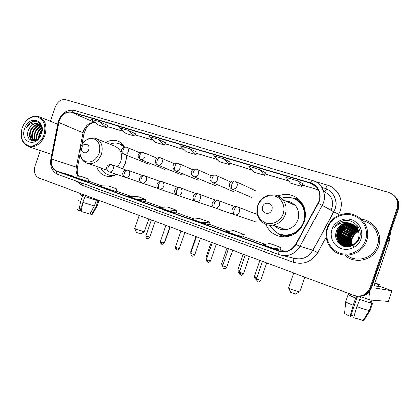 <?xml version="1.0" encoding="UTF-8"?>
<svg xmlns="http://www.w3.org/2000/svg" width="420" height="420" viewBox="0 0 420 420"><rect width="100%" height="100%" fill="white"/><g stroke="black" fill="none" stroke-linecap="round" stroke-linejoin="round"><path stroke-width="0.63" d="M265.902 224.364C269.677 234.428 281.862 239.668 291.979 235.163C297.854 232.528 301.928 228.102 304.206 221.881C306.054 216.164 305.765 210.677 303.345 205.412C297.323 195.347 288.792 192.181 277.746 195.919M280.366 234.392L281.935 235.783M96.658 166.561C98.39 171.628 101.582 174.804 106.244 176.085C109.694 176.873 113.143 176.295 116.597 174.347M122.651 168.735L125.554 163.054L126.745 155.342M286.65 236.623L284.629 235.562M298.982 201.191L301.166 201.863M124.52 147.016C122.976 144.349 120.908 142.443 118.309 141.293C114.167 139.619 109.951 140.023 105.672 142.511M297.234 199.127L295.129 199.012M357.935 296.147C364.487 296.531 369.038 293.706 371.579 287.679L398.323 209.444C399.824 204.298 398.664 199.878 394.832 196.182M40.341 150.581L35.044 166.036C33.526 171.833 34.829 175.828 38.96 178.012L353.383 295.26C361.195 297.334 366.786 294.73 370.167 287.453L397.173 208.457L397.751 208.95C399.262 203.779 398.092 199.337 394.244 195.626C398.092 199.337 399.262 203.779 397.751 208.95L370.876 287.569L397.751 208.95L398.323 209.444M357.168 296.074C363.752 296.457 368.319 293.622 370.876 287.569C368.319 293.622 363.752 296.457 357.168 296.074M50.778 154.098L51.691 154.896L50.778 154.098M344.736 255.061C354.837 264.973 374.325 260.201 378.567 246.272C383.03 234.297 373.921 220.332 361.405 219.282C373.921 220.332 383.03 234.297 378.567 246.272C374.325 260.201 354.837 264.973 344.736 255.061M59.309 120.624C62.071 114.167 66.187 111.379 71.647 112.266L310.354 183.204C318.329 185.304 322.324 195.599 317.951 203.175L295.617 244.277C291.517 250.651 285.999 252.882 279.064 250.971L56.879 171.097C52.521 169.04 50.762 165.013 51.597 159.017L59.309 120.624M59.094 120.561L51.371 158.991C50.516 165.134 52.316 169.265 56.784 171.371L278.948 251.312C286.057 253.271 291.711 250.987 295.921 244.451L318.26 203.338C322.744 195.573 318.644 185.015 310.469 182.863L71.741 111.993C66.145 111.085 61.929 113.941 59.094 120.561M265.571 172.767L259.802 169.57L248.819 166.294L253.717 172.032L264.511 175.287L265.582 172.751M135.791 133.896L127.985 130.247L119.238 127.638L126.131 133.518L134.757 136.122L135.797 133.88M165.585 142.816L158.188 139.256L148.948 136.5L155.437 142.364L164.546 145.115L165.59 142.805M197.043 152.24L190.118 148.785L180.348 145.866L186.375 151.704L195.998 154.607L197.048 152.229M397.173 208.457C398.947 200.65 396.086 195.269 388.584 192.302L65.782 99.771C61.147 99.067 57.65 101.477 55.288 106.995L50.379 121.306M297.917 180.941L286.235 177.455L290.451 183.12L301.912 186.575L302.988 183.96L297.917 180.941L301.912 186.575M99.372 121.711L91.082 119.238L98.327 125.129L106.517 127.601L107.541 125.423L99.372 121.711L106.517 127.601M223.934 158.87L213.581 155.783L219.083 161.574L229.262 164.651L230.328 162.194L223.934 158.87L229.262 164.651M237.269 235.421L243.547 237.122L244.267 234.444L233.651 230.664L226.48 231.546L237.269 235.421L244.267 234.444M274.685 248.855L280.292 250.299L281.054 247.548L269.782 243.532L263.214 244.734L274.685 248.855L281.054 247.548M137.513 199.605L145.94 199.427L136.983 196.234L128.447 196.345L137.513 199.605L145.346 201.899M107.867 188.958L116.083 191.415L116.645 188.99L108.161 185.971L99.283 185.876L107.867 188.958L116.645 188.99M79.779 178.873L88.337 181.461L88.867 179.099L80.813 176.227L71.642 175.948L79.779 178.873L88.867 179.099M202.057 222.779L208.929 224.705L209.596 222.096L199.584 218.531L191.893 219.13L202.057 222.779L209.596 222.096M168.861 210.856L176.316 213.008L176.878 210.441L167.417 207.076L159.269 207.412L168.861 210.856L176.878 210.441M190.118 148.785L195.998 154.607M158.188 139.256L164.546 145.115M127.985 130.247L134.757 136.122M259.802 169.57L264.511 175.287M145.94 199.427L145.346 201.905M81.438 210.551L81.611 209.638M81.475 194.933L83.37 195.956L82.63 195.762L80.651 201.532L78.997 210.499L80.126 210.761L82.903 202.666M84.971 196.634L85.412 195.332M82.95 202.409L94.327 206.084L89.728 214.079L81.286 211.391L82.95 202.409L84.934 196.623L85.675 196.817L86.095 195.589M85.675 196.817L96.301 200.329L94.327 206.084M95.645 199.148L95.361 199.978M90.542 212.667L90.106 213.938L91.518 214.484L96.101 206.525L98.065 200.791L97.125 200.445L97.351 199.784M97.125 200.445L97.892 200.408M82.63 195.762C80.425 194.891 79.658 194.486 80.336 194.539L81.517 194.801M84.934 196.623L96.301 200.329M98.065 200.791L98.952 200.97C99.498 201.017 99.162 200.786 97.939 200.261M78.346 200.24C77.726 200.235 78.493 200.666 80.651 201.532M96.101 206.525L97.078 206.446M77.401 209.475C76.928 209.507 77.459 209.848 78.997 210.499M91.518 214.484L92.195 214.337M83.79 194.728L83.37 195.956M80.341 210.137L81.307 210.515M43.88 134.935C46.148 125.948 44.121 119.957 37.8 116.981C30.933 115.857 25.704 119.464 22.118 127.801C19.84 136.563 21.788 142.527 27.962 145.677C33.726 147.746 41.255 142.732 43.88 134.935M44.867 135.282C47.245 126.273 45.339 120.089 39.149 116.734C31.742 114.975 26.061 118.671 22.103 127.817C19.625 137.393 21.856 143.682 28.791 146.685C35.826 147.719 41.181 143.918 44.867 135.282M38.724 138.343L39.47 134.048L41.9 130.321M39.291 137.671L40.031 134.253L41.837 131.208M36.907 139.912C36.209 137.797 36.309 135.566 37.202 133.203C38.126 130.898 39.611 129.139 41.654 127.937M37.317 139.624C36.803 137.613 36.955 135.544 37.769 133.413C38.609 131.297 39.953 129.628 41.801 128.405M35.443 140.668C33.936 138.406 33.758 135.634 34.913 132.352C36.204 129.313 38.215 127.328 40.934 126.41M35.784 140.527C34.492 138.269 34.393 135.618 35.485 132.568C36.682 129.707 38.566 127.769 41.129 126.751M34.272 140.984C31.784 138.868 31.227 135.707 32.602 131.497C34.256 127.78 36.745 125.706 40.057 125.265M34.54 140.947C32.309 138.763 31.857 135.686 33.18 131.712C34.75 128.158 37.117 126.095 40.288 125.522M34.34 140.989L33.264 140.81C29.715 139.167 28.712 135.77 30.266 130.631C32.277 126.278 35.207 124.21 39.06 124.425M33.968 141.047L33.416 140.863M33.343 140.831C30.188 138.973 29.358 135.644 30.854 130.846C32.771 126.656 35.595 124.577 39.323 124.609M28.502 129.974C23.814 141.094 37.69 145.593 41.197 134.106C44.174 126.173 37.779 118.598 31.358 122.147C29.19 123.386 27.515 125.291 26.329 127.869C29.584 123.485 33.348 122.105 37.627 123.727C33.626 123.008 30.587 125.092 28.502 129.974C30.796 125.155 34.036 123.149 38.236 123.963M37.627 123.727L37.852 123.8C39.821 124.593 41.144 126.147 41.816 128.462M24.602 128.614C19.325 142.448 36.724 148.502 41.302 134.09C46.531 119.9 28.917 114.466 24.602 128.614M26.329 127.869C28.529 123.832 31.448 121.648 35.081 121.317M30.949 140.548L29.657 136.369M33.117 141.094L32.896 140.684M32.844 140.579L31.978 137.114M34.918 140.847L34.282 137.855M36.734 140.023L36.561 138.584M32.881 141.083L32.592 140.553M32.498 140.353C30.02 135.23 33.296 126.808 38.924 124.583M34.697 140.91C32.986 134.704 34.923 129.67 40.514 125.795M36.498 140.165C35.732 135.119 37.391 130.893 41.475 127.475M38.53 138.553C38.614 135.34 39.737 132.478 41.905 129.969M140.6 233.756L136.553 232.402L134.747 228.679M134.657 228.491L136.82 229.598L144.443 231.746M88.636 149.667C90.647 144.291 83.596 142.028 81.926 147.462C79.91 152.785 86.93 155.138 88.636 149.667M117.626 166.918L120.866 161.511C122.708 154.413 120.997 149.457 115.736 146.643L96.28 138.658C92.783 137.377 89.355 137.907 86.011 140.243M124.026 147.163L119.747 143.981C116.623 142.716 113.389 142.826 110.051 144.307M124.394 147.042L119.747 143.981M108.586 174.883L114.277 175.466M101.126 168.1C102.816 171.722 105.441 174.022 108.995 174.993C111.473 175.602 114.004 175.382 116.582 174.342M106.481 169.942L107.069 170.163M122.314 144.701L122.882 144.69M295.36 294.026L290.724 292.367L288.697 288.11M288.561 287.821C288.22 287.973 289.469 288.608 292.32 289.732L299.481 291.994L299.744 291.784M271.908 209.795C274.297 203.485 264.563 200.361 262.647 206.756C260.243 212.987 269.929 216.237 271.908 209.795M274.575 225.782C277.688 228.942 281.484 230.281 285.957 229.798C291.68 228.774 295.643 225.44 297.854 219.786C299.476 214.415 298.604 209.659 295.234 205.511C292.703 202.724 289.569 201.233 285.842 201.033M270.023 225.262C274.743 233.457 281.773 236.444 291.107 234.224C297.129 232.124 301.292 227.987 303.597 221.807C305.419 216.069 304.894 210.683 302.022 205.658C296.861 198.266 289.952 195.778 281.3 198.188M280.534 234.318C284.156 235.531 287.852 235.557 291.617 234.397C297.623 232.302 301.775 228.17 304.08 222.012C305.897 216.279 305.371 210.908 302.505 205.895C300.683 202.923 298.247 200.686 295.197 199.185M294.231 204.488L293.102 204.498M288.755 201.474L286.666 201.427M301.565 202.403L299.381 201.5M282.765 228.669L282.917 229.199M285.133 235.625L287.312 236.523M282.324 228.517L283.621 229.908M275.588 226.139L277.615 228.186M280.004 234.239L283.542 236.791M282.707 236.749L277.31 232.953M303.865 206.593L303.576 206.335M299.087 199.553L294.767 198.865M291.942 197.878L298.473 198.991M369.962 290.861C368.807 296.189 368.755 299.213 369.81 299.927L388.395 301.392L392.002 290.84L374.131 287.921C373.763 287.5 373.957 286.115 374.714 283.757L389.161 241.49L387.649 240.665M392.002 290.84L378.478 285.925M390.647 231.898L389.161 241.49M360.701 296.541L359.73 299.387M355.262 312.454L354.023 316.087L351.062 315.068M355.74 297.99C350.48 295.937 347.949 294.767 348.164 294.473L349.608 295.013C349.524 295.292 351.682 296.294 356.087 298.016L355.74 297.99L353.246 305.282L350.138 316.202L350.679 316.187L357.546 296.116M356.916 306.679C362.806 308.821 366.949 310.123 369.348 310.585L363.017 320.465L353.782 317.625L356.916 306.679L360.728 296.552M359.756 299.392L371.831 303.324L369.348 310.585M371.249 300.085L370.335 302.762M363.206 320.171L363.83 320.413L370.125 310.585L372.598 303.361L371.107 302.81L372.02 300.143M374.173 285.626L378.242 286.603M374.834 283.406L378.913 284.639C380.126 284.902 378.83 284.308 375.018 282.865M359.415 299.366L371.831 303.324M353.246 305.282C347.996 303.188 345.492 301.959 345.723 301.607L348.128 294.572M350.138 316.202C346.4 314.643 344.552 313.672 344.589 313.288L345.707 301.765M356.764 296.042L356.087 298.016M374.887 283.253L375.664 283.463L374.971 283.006M365.468 240.434C369.059 230.171 362.969 218.321 352.795 215.261C342.668 212.047 331.07 218.096 327.742 228.06C324.272 237.977 329.81 249.648 339.869 253.055C349.876 256.615 362.024 250.751 365.468 240.434M366.566 240.823C371.863 226.9 358.885 211.376 344.589 213.728C336.058 215.156 330.236 219.875 327.133 227.887C324.602 236.539 326.597 243.973 333.118 250.178C343.313 259.681 362.339 254.641 366.566 240.823M346.841 255.14C356.622 263.161 373.49 258.242 377.296 245.852C381.224 235.226 373.837 222.721 362.838 220.81M352.076 221.65L350.915 222.122M343.938 227.32L341.476 230.958M340.394 233.431L339.318 238.555M353.64 247.118C351.844 244.33 351.409 241.337 352.333 238.135L355.362 233.326M352.018 245.364C351.015 242.828 350.952 240.329 351.824 237.867C353.015 234.738 355.252 232.559 358.544 231.336M352.186 245.291C351.256 242.807 351.215 240.366 352.06 237.972C353.215 234.916 355.394 232.764 358.596 231.515M351.351 245.621C350.07 242.912 349.907 240.182 350.858 237.436C352.191 234.019 354.68 231.761 358.318 230.659M351.519 245.564C350.306 242.891 350.17 240.219 351.099 237.547C352.396 234.197 354.821 231.956 358.376 230.822M350.705 245.831C349.125 242.97 348.852 240.03 349.886 237.006C351.367 233.299 354.092 230.974 358.06 230.024M350.863 245.784C349.361 242.954 349.115 240.067 350.133 237.116C351.577 233.483 354.239 231.168 358.129 230.181M350.07 245.994C348.185 243.012 347.797 239.873 348.899 236.565C350.537 232.585 353.493 230.207 357.777 229.43M350.228 245.957C348.421 243.002 348.059 239.909 349.146 236.675C350.747 232.764 353.645 230.396 357.851 229.577M349.451 246.115C347.245 243.044 346.731 239.715 347.902 236.124C349.687 231.872 352.874 229.457 357.478 228.874M349.603 246.089C347.482 243.038 346.999 239.752 348.154 236.234C349.897 232.05 353.031 229.646 357.551 229.01M349.272 246.671L348.947 246.325M348.836 246.204C346.306 243.065 345.66 239.558 346.894 235.678C348.82 231.163 352.238 228.722 357.152 228.349M349.419 246.661L349.094 246.309M348.989 246.183C346.542 243.065 345.928 239.6 347.146 235.788C349.036 231.341 352.401 228.905 357.231 228.475M348.684 246.687L348.343 246.367M348.233 246.257C345.366 243.075 344.584 239.395 345.875 235.221C347.939 230.449 351.587 227.992 356.806 227.85M348.831 246.687L348.495 246.356M348.385 246.246C345.602 243.075 344.852 239.437 346.132 235.337C348.159 230.627 351.75 228.175 356.895 227.971M348.101 246.671L347.755 246.377M347.639 246.272C344.426 243.059 343.492 239.222 344.841 234.764C347.036 229.766 350.873 227.299 356.36 227.367L356.438 227.372M348.248 246.682L347.902 246.377M347.786 246.272C344.663 243.065 343.765 239.264 345.098 234.88C347.277 229.913 351.083 227.451 356.533 227.488M347.524 246.629L347.167 246.356M347.046 246.262C343.476 243.028 342.389 239.043 343.796 234.297C346.001 229.268 349.865 226.79 355.378 226.858L356.055 226.926M347.671 246.645L347.314 246.367M347.193 246.267C343.712 243.038 342.668 239.085 344.059 234.413C346.258 229.394 350.117 226.916 355.625 226.984L356.155 227.036M347.471 246.866L347.083 246.635M346.957 246.556L346.589 246.309M346.463 246.22C342.52 242.986 341.281 238.854 342.736 233.825C344.957 228.769 348.842 226.27 354.385 226.338L355.656 226.501M347.592 246.887L347.219 246.661M347.099 246.577L346.731 246.325M346.61 246.236C342.762 242.996 341.56 238.901 343.004 233.945C345.219 228.895 349.099 226.401 354.637 226.469L355.756 226.606M346.4 246.456L346.012 246.225M345.891 246.146C341.565 242.928 340.158 238.665 341.665 233.352C343.896 228.26 347.802 225.75 353.383 225.813L355.231 226.102M347.041 246.766L346.657 246.556M346.531 246.482L346.159 246.251M346.033 246.167C341.806 242.944 340.436 238.712 341.933 233.468C344.164 228.391 348.065 225.881 353.635 225.944L355.341 226.196M347.198 246.902L346.49 246.629M346.358 246.572L345.965 246.388M345.833 246.325L345.445 246.12M345.319 246.047C340.599 242.865 339.019 238.471 340.578 232.869C342.825 227.745 346.757 225.22 352.364 225.278L354.795 225.719M345.975 246.362L345.581 246.146M345.461 246.073C340.841 242.881 339.308 238.518 340.851 232.99C343.098 227.876 347.02 225.351 352.622 225.414L354.905 225.813M347.639 246.897L345.413 246.22M345.282 246.162L344.883 245.978M344.752 245.91L344.248 245.637C339.502 242.44 337.911 238.019 339.481 232.381C341.744 227.225 345.692 224.679 351.335 224.742L354.338 225.362M347.445 246.902L345.55 246.267M345.419 246.204L345.025 246.015M344.894 245.947L344.516 245.742C339.775 242.545 338.189 238.135 339.754 232.502C342.017 227.357 345.959 224.816 351.593 224.879L354.454 225.451M350.06 246.598L344.327 245.81L343.429 245.327C338.662 242.114 337.071 237.673 338.646 232.008C340.919 226.832 344.888 224.275 350.553 224.333L353.981 225.109M344.19 245.747L343.156 245.222C338.383 242.004 336.788 237.557 338.368 231.882C340.646 226.7 344.62 224.138 350.291 224.196L353.861 225.031M349.004 246.787L344.463 245.852M350.947 223.624L348.206 223.109C342.5 223.109 338.557 225.74 336.383 231.005C334.467 238.166 336.872 243.264 343.602 246.304C350.784 247.832 356.018 245.228 359.3 238.476C363.552 228.107 351.944 217.135 341.796 221.256C338.305 222.679 335.732 225.062 334.068 228.412C338.489 222.71 344.117 221.114 350.947 223.624C357.473 226.453 359.982 231.341 358.47 238.287C356.407 245.012 347.965 248.441 342.048 244.802C337.255 241.568 335.648 237.095 337.239 231.383C339.533 226.165 343.529 223.587 349.235 223.645L353.362 224.716M358.727 238.403C356.669 245.123 348.238 248.54 342.326 244.907C337.538 241.678 335.937 237.211 337.522 231.509C339.812 226.301 343.802 223.724 349.503 223.781L353.488 224.794M357.599 227.897L358.055 227.95M358.207 227.976L358.649 228.049M357.693 228.008L358.15 228.06M358.302 228.081L358.748 228.149M356.69 227.504L357.157 227.551M357.31 227.572L357.761 227.64M357.908 227.666L358.344 227.761M356.213 226.947L356.664 227.026M356.307 227.057L356.764 227.126M355.908 226.632L356.354 226.727M354.937 225.766L355.362 225.902M355.052 225.855L355.478 225.992M354.475 225.414L354.889 225.572M353.997 225.083L354.401 225.267M354.118 225.167L354.522 225.341M353.624 224.852L354.018 225.047M336.383 231.005C338.688 225.761 342.704 223.167 348.432 223.225L352.979 224.495M332.02 229.462C329.343 237.106 333.643 246.078 341.371 248.661C349.062 251.359 358.339 246.845 360.969 238.959C363.715 231.116 359.09 222.038 351.293 219.655C343.534 217.161 334.582 221.786 332.02 229.462M339.276 239.379L339.308 241.112M339.339 241.537L339.449 242.513M339.486 242.76L339.754 244.183M334.068 228.412C336.483 223.991 340.116 221.372 344.972 220.547M339.271 243.758L337.596 239.957M337.312 238.581C336.661 232.827 338.809 228.233 343.76 224.805M341.014 245.091L339.67 242.954M339.47 242.534L338.683 240.308M338.405 238.912C337.806 233.289 339.911 228.785 344.72 225.404M342.347 245.81L341.287 244.319M341.182 244.151L340.741 243.338M340.536 242.907L339.754 240.655M339.481 239.237C338.93 233.741 340.998 229.331 345.671 225.997M343.45 246.251L342.347 244.708M342.242 244.54L341.796 243.71M341.591 243.28L340.809 240.996M340.546 239.552C340.048 234.192 342.069 229.871 346.61 226.585M347.676 241.61C347.503 237.169 349.225 233.489 352.832 230.57M348.653 241.878C348.521 237.573 350.196 233.987 353.671 231.121M349.613 242.141C349.529 237.967 351.157 234.476 354.501 231.672M339.008 243.506L337.312 239.295M337.066 237.594C336.782 232.601 338.693 228.501 342.804 225.288M340.825 244.97L339.439 242.708M339.224 242.235L338.405 239.636M338.163 237.904C337.927 233.058 339.791 229.058 343.76 225.908M342.195 245.737L341.103 244.193M340.993 244.004L340.51 243.091M340.289 242.608L339.476 239.978M339.25 238.208C339.061 233.51 340.877 229.614 344.699 226.522M343.319 246.204L342.163 244.582M342.053 244.388L341.565 243.464M341.35 242.975L340.541 240.308M340.326 238.502C340.184 233.951 341.954 230.16 345.629 227.131M348.532 240.608C348.716 237.258 350.065 234.35 352.59 231.882M349.514 240.833C349.729 237.641 351.026 234.853 353.404 232.47M371.579 287.679L370.167 287.453M331.012 210.215L331.942 208.1C333.811 200.083 331.081 194.56 323.762 191.52L323.647 191.483M71.647 112.266L95.419 122.892C90.132 121.999 86.173 124.609 83.543 130.72L76.356 167.113C75.742 170.657 76.356 173.665 78.194 176.148M315.257 181.566L327.301 185.115C326.466 187.357 325.673 188.449 324.917 188.386L321.778 187.435M327.301 185.115C337.738 187.913 344.022 200.261 340.132 210.914L337.858 215.728M318.26 203.338L333.916 211.796L335.108 209.087C338.226 200.54 333.228 190.622 324.849 188.349M50.878 159.007L58.007 122.887L58.564 122.546M278.948 251.312C278.555 253.166 278.649 254.284 279.232 254.651L58.023 174.478C57.041 173.99 56.627 172.956 56.784 171.371M51.371 158.991L50.841 159.185C49.823 166.635 52.216 171.733 58.023 174.478L279.321 254.678C287.942 257.087 294.814 254.321 299.943 246.388L312.905 250.262L333.916 211.796L338.641 214.294M295.921 244.451L299.943 246.388L322.219 205.438C327.028 197.017 323.736 185.64 315.525 181.703M310.469 182.863C311.278 181.178 312.002 180.406 312.643 180.547C322.57 183.131 327.621 195.967 322.193 205.422L299.911 246.377C294.756 254.305 287.868 257.061 279.232 254.651M312.564 180.521L74.587 110.428C73.526 110.156 72.581 110.675 71.741 111.993M326.156 237.122L317.667 252.635C311.619 261.923 303.492 265.12 293.291 262.243L81.617 185.105L76.293 181.099M282.881 255.528L293.349 258.017C301.55 260.3 308.07 257.717 312.905 250.262L317.667 252.635M314.433 185.246L312.926 184.8M81.879 183.125L81.617 185.105M293.433 258.048C294.042 258.584 293.995 259.98 293.291 262.243M279.064 250.971L281.489 251.585M310.354 183.204L316.181 186.816M318.308 189.877L302.505 185.131L318.318 189.903M288.907 181.041L265.099 173.885M251.921 169.927L229.85 163.291L251.947 169.958M217.066 159.453L196.581 153.295M184.165 149.562L165.118 143.84L184.196 149.594M153.059 140.212L135.329 134.888L153.09 140.243M123.601 131.36L107.084 126.394M95.666 122.966L95.618 122.971C88.158 122.514 86.021 127.68 84.147 133.156L58.79 122.561M51.597 159.017L77.48 167.575C76.661 172.993 78.267 175.555 78.713 176.164M56.879 171.097L72.944 175.991M88.426 181.072L101.908 185.903L88.426 181.072M130.977 196.313L116.177 191.011L130.972 196.313M145.441 201.495L161.679 207.312L145.441 201.495M176.347 212.567L194.171 218.951L176.347 212.567M209.039 224.275L228.601 231.284L209.039 224.275M243.668 236.68L265.162 244.382L243.668 236.68M280.418 249.847L285.317 251.601L280.418 249.842M77.427 167.858L80.11 153.993M84.063 133.586L81.889 144.816M326.713 189.037C325.61 190.953 324.665 191.798 323.878 191.578C331.196 194.618 333.9 200.13 331.989 208.121L331.044 210.236M99.157 153.342C100.936 146.165 99.152 141.33 93.812 138.836C88.027 137.823 83.68 140.642 80.777 147.31C78.986 154.34 80.714 159.159 85.958 161.763C91.754 162.923 96.154 160.115 99.157 153.342M107.053 170.137L87.68 163.469C93.823 164.409 98.427 161.311 101.493 154.182C103.43 146.743 101.692 141.572 96.28 138.658M108.581 174.883L112.229 176.09M123.632 145.64L120.136 144.144M283.154 213.749C285.695 206.488 281.794 198.198 274.99 196.119C267.094 194.576 261.392 197.689 257.885 205.453C255.906 213.722 258.541 219.571 265.786 222.999C272.501 225.362 280.712 221.046 283.154 213.749M285.957 229.798L272.79 225.152C278.786 224.054 282.949 220.516 285.28 214.536C287.002 208.861 286.104 203.842 282.581 199.479L277.856 195.967M279.116 233.814C283.463 235.972 288.026 236.297 292.803 234.796M304.211 207.501C301.906 203.065 298.447 200.078 293.832 198.539M126.488 147.116L126.43 147.095C125.129 146.848 124.058 147.761 123.207 149.846C122.588 152.072 122.866 153.541 124.042 154.256C125.911 154.618 127.307 153.741 128.231 151.631C128.777 149.541 128.273 148.066 126.714 147.2L126.488 147.116M126.289 147.053C121.816 146.27 119.574 151.541 123.921 154.214L124.042 154.256M165.128 241.511L164.819 241.537M143.147 152.355L143.094 152.329C141.823 152.098 140.763 153.032 139.907 155.148C139.272 157.411 139.524 158.897 140.663 159.6C142.59 159.978 144.023 159.096 144.963 156.949C145.52 154.844 145 153.347 143.414 152.45L143.147 152.355M142.952 152.292C138.406 151.463 136.159 157.185 140.527 159.553L140.663 159.6M160.33 157.752L160.277 157.731C159.043 157.511 157.994 158.471 157.127 160.624C156.482 162.918 156.707 164.414 157.81 165.113C159.789 165.506 161.264 164.614 162.225 162.435C162.781 160.319 162.251 158.797 160.64 157.873L160.33 157.752M160.141 157.689C155.668 156.744 153.206 162.729 157.647 165.06L157.81 165.113M191.195 251.937L190.727 251.612L195.888 236.528M178.054 163.322L178.001 163.301C176.809 163.097 175.775 164.084 174.904 166.268C174.237 168.599 174.436 170.111 175.492 170.803C177.539 171.208 179.051 170.31 180.033 168.1C180.59 165.974 180.054 164.43 178.421 163.469L178.054 163.322M192.77 169.733L178.001 163.301C172.94 162.803 170.903 167.638 175.303 170.735L175.492 170.803M206.966 258.064L206.021 257.534L211.25 242.256M196.355 169.076L196.303 169.055C195.148 168.861 194.135 169.88 193.253 172.1C192.57 174.468 192.738 175.991 193.751 176.673C195.862 177.098 197.416 176.19 198.413 173.943C198.975 171.822 198.44 170.263 196.796 169.255L196.355 169.076M196.182 169.019C191.305 168.467 189.1 173.675 193.52 176.589L193.751 176.673M222.632 266.002L222.821 264.212L221.723 263.618L227.021 248.141M223.172 264.343L222.821 264.212M215.25 175.014L215.203 174.993C214.095 174.82 213.092 175.859 212.205 178.122C211.507 180.527 211.638 182.065 212.604 182.737C214.788 183.178 216.384 182.259 217.403 179.981C217.964 177.881 217.434 176.305 215.812 175.25L215.25 175.014M215.087 174.962C210.347 174.132 207.863 179.939 212.31 182.627L212.604 182.737M239.153 272.717L239.022 270.496L237.857 269.866L243.222 254.179M239.841 270.795L239.022 270.496M234.775 181.151L234.733 181.13C233.672 180.973 232.691 182.044 231.793 184.349C231.073 186.79 231.173 188.339 232.087 189.005C234.339 189.462 235.988 188.538 237.022 186.218C237.584 184.175 237.079 182.595 235.515 181.482L234.775 181.151M234.623 181.099C229.073 179.891 228.029 187.64 231.698 188.853L232.087 189.005M255.754 279.185L255.67 276.953L254.436 276.286L259.875 260.389M256.993 277.426L255.67 276.953M147.163 238.46L146.764 236.25L145.913 235.778L151.347 219.917M111.447 164.682C110.098 164.43 108.985 165.365 108.113 167.475C107.515 169.643 107.798 171.066 108.969 171.749L109.211 171.822C110.975 172.074 112.287 171.203 113.138 169.208C113.699 166.992 113.138 165.485 111.447 164.682M149.803 237.085L146.764 236.25M161.732 244.157L161.369 241.93L160.472 241.432L165.968 225.372M127.754 170.142C126.436 169.911 125.333 170.867 124.457 173.014C123.837 175.208 124.1 176.647 125.239 177.319L125.507 177.403C127.318 177.655 128.651 176.773 129.518 174.757C130.079 172.505 129.496 170.972 127.754 170.142M164.399 242.765L161.369 241.93M176.684 250.01L176.363 247.769L175.413 247.244L180.983 230.974M144.464 175.749L144.454 175.744C139.482 174.793 137.702 181.22 142.013 183.067C140.91 182.401 140.674 180.952 141.304 178.721C142.191 176.542 143.278 175.56 144.564 175.781C146.359 176.626 146.974 178.19 146.402 180.479C145.53 182.511 144.17 183.404 142.317 183.157L158.97 188.853M179.382 248.598L176.363 247.769M192.045 256.016L191.767 253.764L190.759 253.208L196.408 236.722M161.816 181.561L161.774 181.55C156.797 180.495 154.98 187.315 159.316 188.995C158.251 188.333 158.041 186.874 158.686 184.611C159.584 182.39 160.655 181.388 161.905 181.592C163.758 182.459 164.399 184.054 163.821 186.38C162.944 188.422 161.558 189.331 159.663 189.095L176.783 194.948M194.78 254.588L191.767 253.764M207.827 262.19L207.596 259.928L206.53 259.34L212.247 242.629M179.718 187.561L179.639 187.541C174.248 187.136 172.804 192.644 177.172 195.111C176.148 194.46 175.97 192.985 176.631 190.691C177.534 188.433 178.589 187.399 179.797 187.588C181.713 188.48 182.38 190.108 181.797 192.47C180.92 194.523 179.513 195.442 177.581 195.227L195.163 201.238M210.599 260.747L207.596 259.928M224.049 268.532L223.865 266.259L222.731 265.634L228.527 248.703M198.277 193.778L198.077 193.72C192.764 193.179 191.163 199.122 195.61 201.427C194.628 200.786 194.481 199.3 195.158 196.97C196.072 194.67 197.111 193.609 198.277 193.778C200.251 194.702 200.949 196.361 200.356 198.76C199.49 200.807 198.072 201.742 196.103 201.558L214.132 207.722M226.858 267.073L223.865 266.259M240.728 275.058L240.597 272.769L239.395 272.113L245.27 254.945M217.361 200.177L217.103 200.099C211.995 199.316 210.089 205.921 214.652 207.947C213.722 207.322 213.607 205.821 214.305 203.453C215.224 201.117 216.242 200.025 217.361 200.177C219.408 201.122 220.133 202.818 219.534 205.259C218.684 207.286 217.266 208.236 215.282 208.105L233.704 214.405M243.579 273.583L240.597 272.769M257.885 281.768L257.807 279.468L256.531 278.77L262.484 261.366M237.09 206.787L236.733 206.687C232.145 205.128 229.73 213.717 234.339 214.694C233.457 214.074 233.378 212.567 234.092 210.163C235.022 207.779 236.019 206.656 237.09 206.787C239.206 207.764 239.962 209.491 239.358 211.974C238.544 213.948 237.153 214.914 235.195 214.883L255.218 221.728M260.783 280.276L257.807 279.468M387.77 240.314L389.251 241.127M321.788 187.451L324.917 188.386C333.302 190.664 338.279 200.571 335.139 209.102L312.931 250.268C308.222 257.607 301.828 260.237 293.743 258.153M58.627 120.54L58.06 122.609M58.658 120.456C62.029 112.602 67.289 109.242 74.44 110.386M314.47 185.273L312.974 184.826M288.929 181.072L265.094 173.906M217.093 159.479L196.571 153.31M123.638 131.392L107.074 126.415M97.834 200.576L98.017 200.035M96.999 206.677L98.952 200.97M92.059 214.552L96.957 206.672M57.729 124.299L39.149 116.734M33.847 141.015L33.264 140.81M51.781 154.439L28.791 146.685M140.501 233.809L144.249 231.893M148.816 218.978L144.386 231.903M109.772 175.256L108.995 174.993M80.299 154.985C81.307 159.39 83.764 162.22 87.68 163.469M139.23 215.402L134.752 228.485M295.213 294.1L299.481 291.994M304.757 277.127L299.665 292.016M295.234 205.511L282.581 199.479C275.746 191.063 261.03 194.77 257.78 205.427M302.505 205.895L302.022 205.658M291.617 234.397L291.107 234.224M257.759 205.49C253.937 215.502 262.463 226.91 272.79 225.152M293.758 273.026L288.692 287.821M139.96 152.77L126.43 147.095M164.504 242.456L165.107 241.584L170.126 226.921M149.273 164.346L123.921 154.214M175.802 245.91L175.702 246.404M157.022 158.24L143.094 152.329M165.154 169.481L140.527 159.553M190.701 251.685L190.759 253.208M174.615 163.889L160.277 157.731M181.493 174.762L157.647 165.06M205.989 257.612L206.419 259.733M198.314 180.201L175.303 170.735M221.697 263.697C221.933 265.671 222.238 266.516 222.595 266.238M211.507 175.775L196.303 169.055M215.628 185.797L193.52 176.589M237.825 269.95C238.434 274.103 239.106 272.05 239.069 272.695L239.253 272.753M230.848 182.044L215.203 174.993M233.452 191.552L212.31 182.627M254.405 276.376C255.024 280.592 255.707 278.507 255.675 279.163L256.394 279.31M255.36 190.638L234.733 181.13M251.795 197.479L231.882 188.927M145.887 235.846C146.465 239.768 147.126 237.841 147.053 238.429L147.289 238.502C147.058 239.096 147.887 238.649 149.777 237.158L155.19 221.351M111.342 164.645C106.192 164.115 104.795 169.481 108.969 171.749L125.013 177.224M126.131 169.99L111.641 164.75M160.445 241.511C161.023 245.48 161.69 243.527 161.621 244.125L161.858 244.204C161.637 244.802 162.472 244.346 164.372 242.844L169.859 226.821M127.648 170.111C122.635 169.37 120.96 175.198 125.239 177.319L141.703 182.941M142.879 175.634L127.969 170.226M175.387 247.322C175.97 251.344 176.642 249.365 176.578 249.979L176.873 250.068C176.684 249.9 177.655 250.887 179.356 248.677L184.916 232.439M160.146 181.451L144.805 175.87M190.733 253.292C191.321 257.371 191.998 255.365 191.945 255.985L192.239 256.079C192.045 255.906 193.027 256.909 194.749 254.672L200.387 238.208M177.959 187.462L162.172 181.697M206.498 259.423C207.091 263.56 207.779 261.529 207.727 262.159L208.021 262.253C207.821 262.085 208.845 263.088 210.567 260.831L216.284 244.136M196.345 193.662L180.112 187.709M222.7 265.724C223.303 269.923 223.997 267.86 223.954 268.506L224.243 268.595C224.044 268.427 225.078 269.451 226.826 267.162L232.622 250.226M215.323 200.078L198.639 193.924M239.363 272.202C239.978 276.465 240.676 274.375 240.639 275.032L240.928 275.121C240.723 274.948 241.773 275.993 243.547 273.677L249.428 256.494M234.932 206.708L217.796 200.356M256.494 278.869C257.119 283.195 257.838 281.08 257.801 281.746L258.09 281.836C257.875 281.657 258.946 282.718 260.747 280.376L266.716 262.941M256.63 214.116L237.641 207.029M369.81 299.927L359.887 296.242M378.168 286.818L378.913 284.639M344.516 245.742L344.248 245.637M343.429 245.327L343.156 245.222M342.326 244.907L342.048 244.802M350.553 224.333L350.291 224.196M349.503 223.781L349.235 223.645"/></g></svg>
